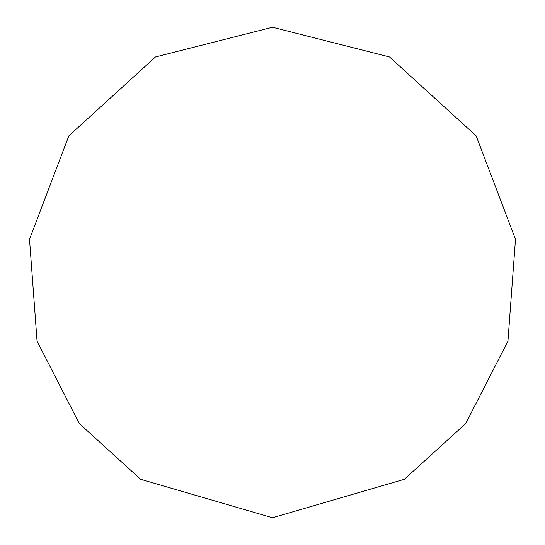 <?xml version="1.0" encoding="UTF-8"?>
<svg xmlns="http://www.w3.org/2000/svg" width="545" height="545" viewBox="0 0 545 545"><rect width="100%" height="100%" fill="white"/><g stroke="black" fill="none" stroke-linecap="round" stroke-linejoin="round"><path stroke-width="0.82" d="M272.5 517.75L404.349 479.293L465.703 423.56L507.94 341.17L515.495 239.316L476.167 135.875L389.525 56.973L272.5 27.25L155.475 56.973L68.834 135.875L29.505 239.316L37.06 341.17L79.297 423.56L140.651 479.293L272.5 517.75"/></g></svg>
